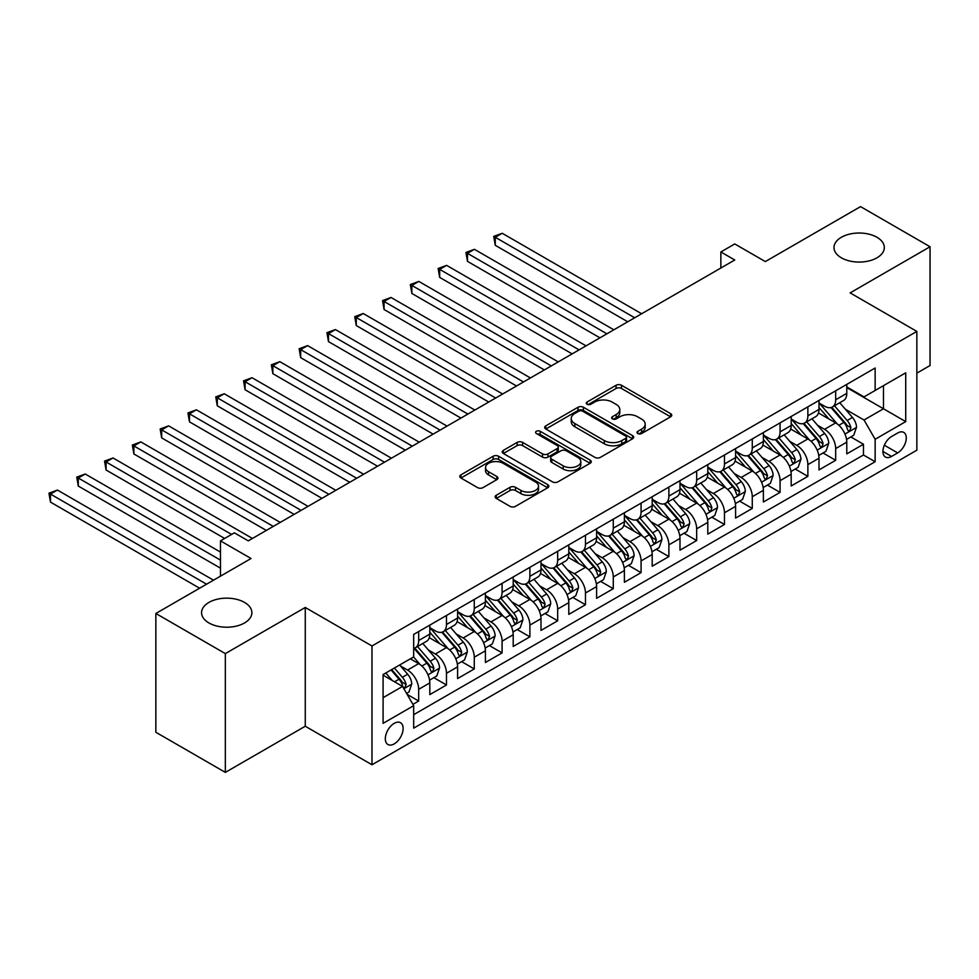 <?xml version="1.0" encoding="UTF-8"?>
<svg xmlns="http://www.w3.org/2000/svg" width="979" height="979" viewBox="0 0 979 979"><rect width="100%" height="100%" fill="white"/><g stroke="black" fill="none" stroke-linecap="round" stroke-linejoin="round"><path stroke-width="1.47" d="M637.818 433.538A2.704 1.554 0 0 0 641.637 433.538L670.627 416.797A3.855 2.227 0 0 0 671.765 415.218A3.855 2.227 0 0 0 670.627 413.64L621.518 385.285A3.855 2.227 0 0 0 616.06 385.285L587.07 402.026A2.704 1.554 0 0 0 586.274 403.128A2.704 1.554 0 0 0 587.07 404.229A2.704 1.554 0 0 0 590.888 404.229L594.632 402.063A12.348 7.134 0 0 1 612.095 402.063L616.195 404.425A12.348 7.134 0 0 1 619.805 409.467A12.348 7.134 0 0 1 616.195 414.509L612.438 416.675A2.704 1.554 0 0 0 611.655 417.776A2.704 1.554 0 0 0 612.438 418.877A2.704 1.554 0 0 0 616.256 418.877L620.013 416.711A12.348 7.134 0 0 1 637.476 416.711L641.575 419.073A12.348 7.134 0 0 1 645.185 424.115A12.348 7.134 0 0 1 641.575 429.157L637.818 431.323A2.704 1.554 0 0 0 637.023 432.424A2.704 1.554 0 0 0 637.818 433.538L637.818 431.323M244.517 602.415A25.16 14.526 0 0 0 217.093 599.258A25.16 14.526 0 0 0 201.564 612.683A25.16 14.526 0 0 0 208.931 622.95A25.16 14.526 0 0 0 236.355 626.107A25.16 14.526 0 0 0 251.884 612.683A25.16 14.526 0 0 0 244.517 602.415M876.951 237.273A25.16 14.526 0 0 0 849.527 234.128A25.16 14.526 0 0 0 833.998 247.552A25.16 14.526 0 0 0 841.365 257.82A25.16 14.526 0 0 0 868.789 260.965A25.16 14.526 0 0 0 884.318 247.552A25.16 14.526 0 0 0 876.951 237.273M394.219 743.893A12.58 7.269 120 0 0 402.442 732.806A12.58 7.269 120 0 0 400.509 722.722A12.58 7.269 120 0 0 394.219 723.346A12.58 7.269 120 0 0 385.995 734.434A12.58 7.269 120 0 0 387.929 744.517A12.58 7.269 120 0 0 394.219 743.893M496.267 495.252A3.855 2.227 0 0 0 495.141 496.818A3.855 2.227 0 0 0 496.267 498.397L510.047 506.351A3.855 2.227 0 0 0 515.505 506.351L547.702 487.762A3.855 2.227 0 0 0 548.827 486.184A3.855 2.227 0 0 0 547.702 484.617L498.592 456.263A3.855 2.227 0 0 0 493.135 456.263L460.925 474.852A3.855 2.227 0 0 0 459.8 476.418A3.855 2.227 0 0 0 460.925 477.997L477.581 487.603A3.855 2.227 0 0 0 483.039 487.603L496.818 479.649A3.855 2.227 0 0 0 497.944 478.07A3.855 2.227 0 0 0 496.818 476.504L488.558 471.731A10.328 5.96 0 0 1 485.535 467.521A10.328 5.96 0 0 1 491.911 462.015A10.328 5.96 0 0 1 503.157 463.312L535.489 481.974A10.328 5.96 0 0 1 538.511 486.184A10.328 5.96 0 0 1 532.148 491.691A10.328 5.96 0 0 1 520.889 490.406L515.505 487.297A3.855 2.227 0 0 0 510.047 487.297L496.267 495.252L496.267 498.397M916.846 373.146L930.05 365.522L930.05 246.745L860.553 206.618L765.333 261.589L734.764 243.942L720.862 251.958L734.764 259.986L248.274 540.861L234.373 532.833L220.471 540.861L220.471 576.166M225.341 653.605L225.341 772.382L305.264 726.234L305.264 607.469L225.341 653.605L155.845 613.478L251.052 558.507L220.471 540.861M305.264 607.469L371.983 645.981L916.846 331.404L916.846 450.181L371.983 764.758L371.983 645.981M930.05 246.745L850.127 292.892L916.846 331.404M594.914 457.364A3.855 2.227 0 0 0 600.372 457.364L632.569 438.776A3.855 2.227 0 0 0 633.694 437.197A3.855 2.227 0 0 0 632.569 435.618L583.447 407.264A3.855 2.227 0 0 0 577.989 407.264L545.792 425.853A3.855 2.227 0 0 0 544.667 427.431A3.855 2.227 0 0 0 545.792 428.998L594.914 457.364M537.459 434.113A2.704 1.554 0 0 1 540.2 434.492L540.2 431.286L590.129 460.118A3.855 2.227 0 0 1 591.267 461.696A3.855 2.227 0 0 1 590.129 463.263L557.932 481.852A3.855 2.227 0 0 1 552.474 481.852L503.365 453.497L517.145 445.604L517.145 442.398L503.365 450.352A3.855 2.227 0 0 0 502.227 451.919A3.855 2.227 0 0 0 503.365 453.497L503.365 450.352M517.145 445.604A3.855 2.227 0 0 1 522.602 445.604L522.602 442.398A3.855 2.227 0 0 0 517.145 442.398M522.602 442.398L542.513 453.889A3.855 2.227 0 0 0 547.971 453.889L557.112 448.615A3.855 2.227 0 0 0 558.25 447.036A3.855 2.227 0 0 0 557.112 445.469L536.382 433.489A2.704 1.554 0 0 1 535.586 432.388A2.704 1.554 0 0 1 537.251 430.944A2.704 1.554 0 0 1 540.2 431.286M225.341 772.382L155.845 732.255L155.845 613.478M412.918 704.366L418.682 701.037L407.142 694.38M400.582 666.026L407.558 670.064A15.725 9.08 60 0 1 418.682 689.326L429.805 682.901L429.805 694.613L446.485 684.982L433.832 677.688M428.386 649.983L435.361 654.009A15.725 9.08 60 0 1 446.485 673.271L457.597 666.846L457.597 678.569L474.277 668.938L461.635 661.633M456.177 633.927L463.165 637.965A15.725 9.08 60 0 1 474.277 657.215L485.4 650.802L485.4 662.514L502.08 652.883L489.427 645.589M483.981 617.884L490.956 621.91A15.725 9.08 60 0 1 502.08 641.172L513.204 634.747L513.204 646.47L529.884 636.839L517.23 629.534M511.784 601.828L518.76 605.866A15.725 9.08 60 0 1 529.884 625.116L540.995 618.704L540.995 630.415L557.675 620.784L545.034 613.49M539.576 585.785L546.563 589.811A15.725 9.08 60 0 1 557.675 609.073L568.799 602.648L568.799 614.371L585.479 604.741L572.825 597.435M567.379 569.729L574.355 573.767A15.725 9.08 60 0 1 585.479 593.017L596.603 586.605L596.603 598.316L613.282 588.685L600.629 581.391M595.183 553.686L602.158 557.712A15.725 9.08 60 0 1 613.282 576.974L624.394 570.549L624.394 582.272L641.074 572.642L628.432 565.336M622.974 537.63L629.962 541.656A15.725 9.08 60 0 1 641.074 560.918L652.198 554.506L652.198 566.217L668.877 556.586L656.224 549.28M650.778 521.587L657.753 525.613A15.725 9.08 60 0 1 668.877 544.875L679.989 538.45L679.989 550.174L696.669 540.543L684.027 533.237M678.569 505.531L685.557 509.557A15.725 9.08 60 0 1 696.669 528.819L707.793 522.407L707.793 534.118L724.472 524.487L711.831 517.181M706.373 489.488L713.348 493.514A15.725 9.08 60 0 1 724.472 512.776L735.596 506.351L735.596 518.075L752.276 508.444L739.622 501.138M734.177 473.432L741.152 477.458A15.725 9.08 60 0 1 752.276 496.72L763.387 490.308L763.387 502.019L780.067 492.388L767.426 485.082M761.968 457.389L768.956 461.415A15.725 9.08 60 0 1 780.067 480.677L791.191 474.252L791.191 485.976L807.871 476.345L795.217 469.039M789.772 441.333L796.747 445.359A15.725 9.08 60 0 1 807.871 464.621L818.995 458.209L818.995 469.92L835.674 460.289L835.674 448.578A15.725 9.08 -120 0 0 824.551 429.316L817.575 425.278M823.021 452.983L835.674 460.289M429.805 682.901A15.725 9.08 -120 0 0 418.682 663.64L410.336 658.83M457.597 666.846A15.725 9.08 -120 0 0 446.485 647.596L429.291 637.659M485.4 650.802A15.725 9.08 -120 0 0 474.277 631.541L457.083 621.616M513.204 634.747A15.725 9.08 -120 0 0 502.08 615.485L484.886 605.56M540.995 618.704A15.725 9.08 -120 0 0 529.884 599.442L512.69 589.517M568.799 602.648A15.725 9.08 -120 0 0 557.675 583.386L540.481 573.461M596.603 586.605A15.725 9.08 -120 0 0 585.479 567.343L568.285 557.418M624.394 570.549A15.725 9.08 -120 0 0 613.282 551.287L596.089 541.363M652.198 554.506A15.725 9.08 -120 0 0 641.074 535.244L623.88 525.319M679.989 538.45A15.725 9.08 -120 0 0 668.877 519.188L651.684 509.264M707.793 522.407A15.725 9.08 -120 0 0 696.669 503.145L679.487 493.22M735.596 506.351A15.725 9.08 -120 0 0 724.472 487.089L707.279 477.165M763.387 490.308A15.725 9.08 -120 0 0 752.276 471.046L735.082 461.121M791.191 474.252A15.725 9.08 -120 0 0 780.067 454.99L762.886 445.066M818.995 458.209A15.725 9.08 -120 0 0 807.871 438.947L790.677 429.022M897.67 432.999L891.551 436.536A12.189 7.037 120 0 0 883.584 447.281A12.189 7.037 120 0 0 885.457 457.046A12.189 7.037 120 0 0 891.551 456.434L897.67 452.91A12.189 7.037 120 0 0 905.624 442.165A12.189 7.037 120 0 0 903.752 432.4A12.189 7.037 120 0 0 897.67 432.999M383.095 697.672L402.553 686.426L413.676 705.688L413.676 728.156L875.14 461.733L875.14 439.265L864.029 420.003L845.366 409.234M413.676 705.688L383.095 723.346L383.095 674.555L413.676 656.897L413.676 634.429L875.14 368.006L875.14 390.474L905.722 372.815L905.722 421.606L875.14 439.265M429.805 627.686L435.361 630.904A15.725 9.08 60 0 0 443.218 631.675L454.342 625.263A15.725 9.08 -120 0 0 457.597 618.055L457.597 609.073M457.597 611.642L463.165 614.849A15.725 9.08 60 0 0 471.021 615.632L482.145 609.207A15.725 9.08 -120 0 0 485.4 602.012L485.4 593.017M485.4 595.587L490.956 598.793A15.725 9.08 60 0 0 498.825 599.576L509.937 593.164A15.725 9.08 -120 0 0 513.204 585.956L513.204 576.974M513.204 579.544L518.76 582.75A15.725 9.08 60 0 0 526.616 583.533L537.74 577.108A15.725 9.08 -120 0 0 540.995 569.913L540.995 560.918M540.995 563.488L546.563 566.694A15.725 9.08 60 0 0 554.42 567.477L565.544 561.053A15.725 9.08 -120 0 0 568.799 553.857L568.799 544.875M568.799 547.445L574.355 550.651A15.725 9.08 60 0 0 582.224 551.434L593.335 545.009A15.725 9.08 -120 0 0 596.603 537.814L596.603 528.819M596.603 531.389L602.158 534.595A15.725 9.08 60 0 0 610.015 535.378L621.139 528.954A15.725 9.08 -120 0 0 624.394 521.758L624.394 512.776M624.394 515.346L629.962 518.552A15.725 9.08 60 0 0 637.818 519.323L648.942 512.91A15.725 9.08 -120 0 0 652.198 505.715L652.198 496.72M652.198 499.29L657.753 502.496A15.725 9.08 60 0 0 665.622 503.279L676.734 496.855A15.725 9.08 -120 0 0 679.989 489.659L679.989 480.677M679.989 483.234L685.557 486.453A15.725 9.08 60 0 0 693.413 487.224L704.537 480.811A15.725 9.08 -120 0 0 707.793 473.616L707.793 464.621M707.793 467.191L713.348 470.397A15.725 9.08 60 0 0 721.217 471.18L732.341 464.756A15.725 9.08 -120 0 0 735.596 457.56L735.596 448.578M735.596 451.135L741.152 454.354A15.725 9.08 60 0 0 749.021 455.125L760.132 448.712A15.725 9.08 -120 0 0 763.387 441.517L763.387 432.522M763.387 435.092L768.956 438.298A15.725 9.08 60 0 0 776.812 439.081L787.936 432.657A15.725 9.08 -120 0 0 791.191 425.461L791.191 416.479M791.191 419.036L796.747 422.255A15.725 9.08 60 0 0 804.616 423.026L815.74 416.613A15.725 9.08 -120 0 0 818.995 409.406L818.995 400.423M413.676 714.682L863.466 454.99L863.466 444.246L846.786 453.864L846.786 442.153A15.725 9.08 -120 0 0 835.674 422.891L818.481 412.967M818.995 402.993L824.551 406.199A15.725 9.08 -120 0 0 832.419 406.983A15.725 9.08 -120 0 0 835.674 399.787L835.674 390.792M832.419 406.983L843.531 400.558A15.725 9.08 -120 0 0 846.786 393.362L846.786 384.368M418.682 631.541L418.682 640.523A15.725 9.08 60 0 1 415.426 647.731A15.725 9.08 60 0 1 413.676 648.367M415.426 647.731L426.538 641.306A15.725 9.08 -120 0 0 429.805 634.111L429.805 625.116M446.485 615.485L446.485 624.48A15.725 9.08 60 0 1 443.218 631.675M474.277 599.442L474.277 608.424A15.725 9.08 60 0 1 471.021 615.632M502.08 583.386L502.08 592.381A15.725 9.08 60 0 1 498.825 599.576M529.884 567.343L529.884 576.325A15.725 9.08 60 0 1 526.616 583.533M557.675 551.287L557.675 560.282A15.725 9.08 60 0 1 554.42 567.477M585.479 535.244L585.479 544.226A15.725 9.08 60 0 1 582.224 551.434M613.282 519.188L613.282 528.183A15.725 9.08 60 0 1 610.015 535.378M641.074 503.145L641.074 512.127A15.725 9.08 60 0 1 637.818 519.323M668.877 487.089L668.877 496.084A15.725 9.08 60 0 1 665.622 503.279M696.669 471.046L696.669 480.028A15.725 9.08 60 0 1 693.413 487.224M724.472 454.99L724.472 463.985A15.725 9.08 60 0 1 721.217 471.18M752.276 438.947L752.276 447.929A15.725 9.08 60 0 1 749.021 455.125M780.067 422.891L780.067 431.886A15.725 9.08 60 0 1 776.812 439.081M807.871 406.848L807.871 415.83A15.725 9.08 60 0 1 804.616 423.026M807.871 464.621L807.871 476.345M780.067 480.677L780.067 492.388M752.276 496.72L752.276 508.444M724.472 512.776L724.472 524.487M696.669 528.819L696.669 540.543M668.877 544.875L668.877 556.586M641.074 560.918L641.074 572.642M613.282 576.974L613.282 588.685M585.479 593.017L585.479 604.741M557.675 609.073L557.675 620.784M529.884 625.116L529.884 636.839M502.08 641.172L502.08 652.883M474.277 657.215L474.277 668.938M446.485 673.271L446.485 684.982M418.682 689.326L418.682 701.037M402.553 686.426L383.095 675.192M864.029 420.003L883.486 408.769L883.486 385.653L905.722 372.815M846.786 387.586L905.722 421.606M846.786 386.938L864.029 396.887L875.14 390.474M305.264 726.234L371.983 764.758M720.862 251.958L720.862 268.013M850.824 436.94L863.466 444.246M863.466 454.99L875.14 461.733M638.895 433.917L641.575 432.375A12.348 7.134 0 0 0 645.185 427.333L645.185 424.115M619.805 409.467L619.805 412.673A12.348 7.134 0 0 1 616.195 417.715L613.515 419.257M670.578 416.821L621.518 388.492A3.855 2.227 0 0 0 616.06 388.492L588.146 404.608M632.52 438.8L583.447 410.47A3.855 2.227 0 0 0 577.989 410.47L545.841 429.035M625.74 438.298A2.704 1.554 0 0 0 626.536 437.197A2.704 1.554 0 0 0 625.74 436.096L582.627 411.204A2.704 1.554 0 0 0 578.809 411.204L574.857 413.481A12.348 7.134 0 0 0 571.234 418.522A12.348 7.134 0 0 0 574.857 423.564L604.324 440.587A12.348 7.134 0 0 0 621.787 440.587L625.74 438.298L625.74 441.505A2.704 1.554 0 0 0 626.536 440.403L626.536 437.197M571.234 418.522L571.234 421.741A12.348 7.134 0 0 0 574.857 426.783L574.857 423.564M625.74 441.505L621.787 443.793A12.348 7.134 0 0 1 604.324 443.793L574.857 426.783M522.602 445.604L542.513 457.107A3.855 2.227 0 0 0 547.971 457.107L557.112 451.821A3.855 2.227 0 0 0 558.25 450.254L558.25 447.036M540.2 434.492L590.08 463.3M563.194 465.833A10.328 5.96 0 0 0 574.44 467.118A10.328 5.96 0 0 0 580.816 461.611A10.328 5.96 0 0 0 577.781 457.401L566.4 450.817A3.855 2.227 0 0 0 560.943 450.817L551.801 456.104A3.855 2.227 0 0 0 550.663 457.67A3.855 2.227 0 0 0 551.801 459.249L563.194 465.833L563.194 469.039A10.328 5.96 0 0 0 574.44 470.324A10.328 5.96 0 0 0 580.816 464.829L580.816 461.611M550.663 457.67L550.663 460.889A3.855 2.227 0 0 0 551.801 462.455L551.801 459.249M563.194 469.039L551.801 462.455M538.511 486.184L538.511 489.402A10.328 5.96 0 0 1 532.148 494.909A10.328 5.96 0 0 1 520.889 493.612L515.505 490.503A3.855 2.227 0 0 0 510.047 490.503L496.316 498.433M485.535 467.521L485.535 470.728A10.328 5.96 0 0 0 488.558 474.95L488.558 471.731M496.757 479.686L488.558 474.95M547.653 487.799L498.592 459.469A3.855 2.227 0 0 0 493.135 459.469L460.987 478.021M846.554 439.4L853.737 435.251L856.515 427.223A10.414 6.021 -120 0 0 852.464 417.446L839.762 402.736M837.216 423.907L822.152 406.469A30.08 17.365 -120 0 0 818.995 403.164M828.956 419.012L820.524 409.259A24.964 14.416 -120 0 0 818.995 407.582M641.637 313.757L502.215 233.271L495.264 237.273L495.264 245.301L627.735 321.785M831 407.545L843.849 422.414A10.414 6.021 60 0 1 847.557 429.597L848.316 430.833L849.723 430.638L850.898 427.676A10.414 6.021 -120 0 0 847.178 420.493L834.475 405.783M831.758 407.301L845.562 423.283A5.311 3.059 60 0 1 846.896 425.363L850.898 427.676M495.264 245.301L493.734 236.392L634.686 317.771M493.734 236.392L502.215 233.271M818.762 455.455L825.946 451.307L828.723 443.279A10.414 6.021 -120 0 0 824.661 433.489L811.958 418.792M809.413 439.963L794.348 422.524A30.08 17.365 -120 0 0 791.191 419.208M801.152 435.068L792.733 425.314A24.964 14.416 -120 0 0 791.191 423.638M613.833 329.801L474.423 249.315L467.472 253.328L467.472 261.356L599.931 337.828M803.196 423.601L816.045 438.47A10.414 6.021 60 0 1 819.766 445.641L820.512 446.877L821.919 446.681L823.094 443.72A10.414 6.021 -120 0 0 819.386 436.548L806.684 421.839M803.955 423.356L817.759 439.338A5.311 3.059 60 0 1 819.093 441.407L823.094 443.72M467.472 261.356L465.943 252.447L606.882 333.815M465.943 252.447L474.423 249.315M790.959 471.499L798.142 467.35L800.92 459.322A10.414 6.021 -120 0 0 796.869 449.545L784.167 434.835M781.621 456.006L766.557 438.568A30.08 17.365 -120 0 0 763.387 435.263M773.361 451.111L764.929 441.358A24.964 14.416 -120 0 0 763.387 439.681M586.029 345.856L446.62 265.37L439.669 269.372L439.669 277.4L572.128 353.884M775.405 439.644L788.242 454.525A10.414 6.021 60 0 1 791.962 461.696L792.721 462.932L794.128 462.737L795.291 459.775A10.414 6.021 -120 0 0 791.583 452.592L778.88 437.882M776.151 439.4L789.955 455.382A5.311 3.059 60 0 1 791.301 457.462L795.291 459.775M439.669 277.4L438.139 268.491L579.078 349.87M438.139 268.491L446.62 265.37M763.155 487.554L770.338 483.406L773.116 475.378A10.414 6.021 -120 0 0 769.066 465.588L756.363 450.891M753.818 472.062L738.753 454.623A30.08 17.365 -120 0 0 735.596 451.307M745.557 467.167L737.126 457.413A24.964 14.416 -120 0 0 735.596 455.737M558.238 361.9L418.816 281.414L411.865 285.427L411.865 293.455L544.336 369.927M747.601 455.7L760.45 470.569A10.414 6.021 60 0 1 764.158 477.752L764.917 478.976L766.324 478.78L767.499 475.818A10.414 6.021 -120 0 0 763.779 468.647L751.077 453.938M748.36 455.455L762.164 471.437A5.311 3.059 60 0 1 763.498 473.506L767.499 475.818M411.865 293.455L410.336 284.546L551.287 365.913M410.336 284.546L418.816 281.414M735.364 503.598L742.547 499.449L745.325 491.421A10.414 6.021 -120 0 0 741.262 481.644L728.56 466.934M726.014 488.105L710.95 470.666A30.08 17.365 -120 0 0 707.793 467.362M717.754 483.21L709.334 473.457A24.964 14.416 -120 0 0 707.793 471.78M530.434 377.955L391.025 297.469L384.074 301.483L384.074 309.499L516.533 385.983M719.798 471.743L732.647 486.624A10.414 6.021 60 0 1 736.367 493.795L737.126 495.031L738.533 494.836L739.696 491.874A10.414 6.021 -120 0 0 735.988 484.691L723.285 469.981M720.556 471.499L734.36 487.481A5.311 3.059 60 0 1 735.694 489.561L739.696 491.874M384.074 309.499L382.544 300.59L523.484 381.969M382.544 300.59L391.025 297.469M707.56 519.653L714.743 515.505L717.521 507.477A10.414 6.021 -120 0 0 713.471 497.699L700.768 482.99M698.223 504.161L683.158 486.722A30.08 17.365 -120 0 0 679.989 483.418M689.962 499.266L681.531 489.512A24.964 14.416 -120 0 0 679.989 487.836M502.631 393.999L363.221 313.513L356.27 317.526L356.27 325.554L488.729 402.026M692.006 487.799L704.843 502.668A10.414 6.021 60 0 1 708.563 509.851L709.322 511.075L710.73 510.879L711.904 507.917A10.414 6.021 -120 0 0 708.184 500.746L695.482 486.037M692.753 487.554L706.557 503.536A5.311 3.059 60 0 1 707.903 505.605L711.904 507.917M356.27 325.554L354.741 316.645L495.68 398.012M354.741 316.645L363.221 313.513M679.756 535.697L686.94 531.548L689.718 523.52A10.414 6.021 -120 0 0 685.667 513.742L672.965 499.033M670.419 520.204L655.355 502.765A30.08 17.365 -120 0 0 652.198 499.461M662.159 515.309L653.739 505.556A24.964 14.416 -120 0 0 652.198 503.879M474.839 410.054L335.418 329.568L328.467 333.582L328.467 341.598L460.938 418.082M664.203 503.842L677.052 518.723A10.414 6.021 60 0 1 680.76 525.894L681.519 527.13L682.926 526.935L684.101 523.973A10.414 6.021 -120 0 0 680.381 516.79L667.678 502.092M664.961 503.598L678.765 519.58A5.311 3.059 60 0 1 680.099 521.66L684.101 523.973M328.467 341.598L326.949 332.689L467.889 414.068M326.949 332.689L335.418 329.568M651.965 551.752L659.148 547.604L661.926 539.576A10.414 6.021 -120 0 0 657.864 529.798L645.161 515.089M642.616 536.259L627.563 518.821A30.08 17.365 -120 0 0 624.394 515.517M634.355 531.364L625.936 521.611A24.964 14.416 -120 0 0 624.394 519.935M447.036 426.098L307.626 345.611L300.675 349.625L300.675 357.653L433.134 434.125M636.399 519.898L649.248 534.767A10.414 6.021 60 0 1 652.969 541.95L653.727 543.186L655.135 542.978L656.297 540.016A10.414 6.021 -120 0 0 652.589 532.845L639.887 518.136M637.158 519.653L650.962 535.635A5.311 3.059 60 0 1 652.295 537.716L656.297 540.016M300.675 357.653L299.146 348.744L440.085 430.111M299.146 348.744L307.626 345.611M624.161 567.796L631.345 563.647L634.123 555.619A10.414 6.021 -120 0 0 630.072 545.841L617.37 531.132M614.824 552.303L599.76 534.864A30.08 17.365 -120 0 0 596.603 531.56M606.564 547.42L598.132 537.655A24.964 14.416 -120 0 0 596.603 535.978M419.232 442.153L279.823 361.667L272.872 365.681L272.872 373.697L405.33 450.181M608.608 535.941L621.445 550.822A10.414 6.021 60 0 1 625.165 557.993L625.924 559.229L627.331 559.033L628.506 556.072A10.414 6.021 -120 0 0 624.786 548.889L612.083 534.191M609.354 535.697L623.158 551.679A5.311 3.059 60 0 1 624.504 553.759L628.506 556.072M272.872 373.697L271.342 364.788L412.281 446.167M271.342 364.788L279.823 361.667M596.358 583.851L603.541 579.703L606.331 571.675A10.414 6.021 -120 0 0 602.269 561.897L589.566 547.188M587.021 568.358L571.956 550.92A30.08 17.365 -120 0 0 568.799 547.616M578.76 563.463L570.341 553.71A24.964 14.416 -120 0 0 568.799 552.034M391.441 458.209L252.019 377.71L245.08 381.724L245.08 389.752L377.539 466.224M580.804 551.997L593.653 566.865A10.414 6.021 60 0 1 597.361 574.049L598.12 575.285L599.527 575.077L600.702 572.115A10.414 6.021 -120 0 0 596.982 564.944L584.279 550.235M581.563 551.752L595.367 567.734A5.311 3.059 60 0 1 596.7 569.815L600.702 572.115M245.08 389.752L243.551 380.843L384.49 462.21M243.551 380.843L252.019 377.71M568.566 599.894L575.75 595.746L578.528 587.73A10.414 6.021 -120 0 0 574.465 577.94L561.762 563.231M559.217 584.414L544.165 566.963A30.08 17.365 -120 0 0 540.995 563.659M550.957 579.519L542.537 569.754A24.964 14.416 -120 0 0 540.995 568.077M363.637 474.252L224.228 393.766L217.277 397.78L217.277 405.796L349.736 482.28M553 568.04L565.85 582.921A10.414 6.021 60 0 1 569.57 590.092L570.329 591.328L571.736 591.132L572.899 588.171A10.414 6.021 -120 0 0 569.191 580.988L556.488 566.29M553.759 567.796L567.563 583.778A5.311 3.059 60 0 1 568.897 585.858L572.899 588.171M217.277 405.796L215.747 396.899L356.686 478.266M215.747 396.899L224.228 393.766M540.763 615.95L547.946 611.802L550.724 603.774A10.414 6.021 -120 0 0 546.674 593.996L533.971 579.287M531.426 600.457L516.361 583.019A30.08 17.365 -120 0 0 513.204 579.715M523.165 595.562L514.734 585.809A24.964 14.416 -120 0 0 513.204 584.133M335.834 490.308L196.424 409.809L189.473 413.823L189.473 421.851L321.944 498.323M525.209 584.096L538.046 598.964A10.414 6.021 60 0 1 541.766 606.148L542.525 607.384L543.932 607.176L545.107 604.214A10.414 6.021 -120 0 0 541.387 597.043L528.684 582.334M525.956 583.851L539.759 599.833A5.311 3.059 60 0 1 541.106 601.914L545.107 604.214M189.473 421.851L187.944 412.942L328.883 494.309M187.944 412.942L196.424 409.809M512.959 631.993L520.143 627.845L522.933 619.829A10.414 6.021 -120 0 0 518.87 610.039L506.167 595.342M503.622 616.513L488.558 599.062A30.08 17.365 -120 0 0 485.4 595.758M495.362 611.618L486.942 601.865A24.964 14.416 -120 0 0 485.4 600.176M308.042 506.351L168.621 425.865L161.682 429.879L161.682 437.894L294.141 514.379M497.405 600.139L510.255 615.02A10.414 6.021 60 0 1 513.963 622.191L514.721 623.427L516.129 623.231L517.304 620.27A10.414 6.021 -120 0 0 513.583 613.087L500.893 598.389M498.164 599.894L511.968 615.877A5.311 3.059 60 0 1 513.302 617.957L517.304 620.27M161.682 437.894L160.152 428.998L301.091 510.365M160.152 428.998L168.621 425.865M485.168 648.049L492.351 643.901L495.129 635.873A10.414 6.021 -120 0 0 491.066 626.095L478.364 611.385M475.831 632.556L460.766 615.118A30.08 17.365 -120 0 0 457.597 611.814M467.558 627.661L459.139 617.908A24.964 14.416 -120 0 0 457.597 616.232M280.239 522.407L140.829 441.908L133.878 445.922L133.878 453.95L266.337 530.422M469.602 616.195L482.451 631.063A10.414 6.021 60 0 1 486.171 638.247L486.93 639.483L488.337 639.275L489.5 636.313A10.414 6.021 -120 0 0 485.792 629.142L473.09 614.433M470.361 615.95L484.164 631.932A5.311 3.059 60 0 1 485.498 634.013L489.5 636.313M133.878 453.95L132.349 445.041L273.288 526.408M132.349 445.041L140.829 441.908M457.364 664.092L464.548 659.944L467.326 651.928A10.414 6.021 -120 0 0 463.275 642.138L450.573 627.441M448.027 648.612L432.963 631.161A30.08 17.365 -120 0 0 429.805 627.857M439.767 643.717L431.335 633.964A24.964 14.416 -120 0 0 429.805 632.287M252.435 538.45L113.026 457.964L106.075 461.978L106.075 470.006L224.644 538.45M441.81 632.238L454.66 647.119A10.414 6.021 60 0 1 458.368 654.29L459.127 655.526L460.534 655.33L461.709 652.369A10.414 6.021 -120 0 0 457.988 645.185L445.286 630.488M442.557 632.006L456.361 647.988A5.311 3.059 60 0 1 457.707 650.056L461.709 652.369M106.075 470.006L104.545 461.097L231.595 534.436M104.545 461.097L113.026 457.964M429.573 680.148L436.756 675.999L439.534 667.972A10.414 6.021 -120 0 0 435.471 658.194L422.769 643.484M420.224 664.655L413.579 656.958M411.963 659.76L410.886 658.512M220.471 552.095L85.234 474.007L78.283 478.021L78.283 486.049L220.471 568.15M414.007 648.294L426.856 663.162A10.414 6.021 60 0 1 430.564 670.346L431.323 671.582L432.73 671.386L433.905 668.412A10.414 6.021 -120 0 0 430.185 661.241L417.495 646.532M414.766 648.049L428.569 664.031A5.311 3.059 60 0 1 429.903 666.112L433.905 668.412M78.283 486.049L76.754 477.14L220.471 560.123M76.754 477.14L85.234 474.007M406.591 693.413L408.953 692.043L411.731 684.027A10.414 6.021 -120 0 0 407.668 674.237L399.677 664.986M392.212 680.454L385.775 673.001M384.16 675.816L383.095 674.58M213.52 580.18L57.431 490.063L50.48 494.077L50.48 502.105L199.618 588.208M391.062 669.954L399.053 679.218A10.414 6.021 60 0 1 402.773 686.389L403.532 687.625L404.939 687.429L406.101 684.468A10.414 6.021 -120 0 0 402.393 677.297L394.39 668.033M391.698 669.587L400.766 680.087A5.311 3.059 60 0 1 402.1 682.155L406.101 684.468M50.48 502.105L48.95 493.196L206.569 584.194M48.95 493.196L57.431 490.063M407.558 670.064L418.682 663.64M435.361 654.009L446.485 647.596M463.165 637.965L474.277 631.541M490.956 621.91L502.08 615.485M518.76 605.866L529.884 599.442M546.563 589.811L557.675 583.386M574.355 573.767L585.479 567.343M602.158 557.712L613.282 551.287M629.962 541.656L641.074 535.244M657.753 525.613L668.877 519.188M685.557 509.557L696.669 503.145M713.348 493.514L724.472 487.089M741.152 477.458L752.276 471.046M768.956 461.415L780.067 454.99M796.747 445.359L807.871 438.947M824.551 429.316L835.674 422.891M835.674 399.787L846.786 393.362M418.682 640.523L429.805 634.111M446.485 624.48L457.597 618.055M474.277 608.424L485.4 602.012M502.08 592.381L513.204 585.956M529.884 576.325L540.995 569.913M557.675 560.282L568.799 553.857M585.479 544.226L596.603 537.814M613.282 528.183L624.394 521.758M641.074 512.127L652.198 505.715M668.877 496.084L679.989 489.659M696.669 480.028L707.793 473.616M724.472 463.985L735.596 457.56M752.276 447.929L763.387 441.517M780.067 431.886L791.191 425.461M807.871 415.83L818.995 409.406M835.674 448.578L846.786 442.153M884.331 445.212L897.67 452.91M882.936 451.466L891.551 456.434M641.575 432.375L641.575 429.157M612.438 418.877L612.438 416.675M616.195 417.715L616.195 414.509M587.07 404.229L587.07 402.026M616.06 388.492L616.06 385.285M621.518 388.492L621.518 385.285M670.627 416.797L670.627 413.64M545.792 428.998L545.792 425.853M577.989 410.47L577.989 407.264M583.447 410.47L583.447 407.264M632.569 438.776L632.569 435.618M604.324 443.793L604.324 440.587M621.787 443.793L621.787 440.587M542.513 457.107L542.513 453.889M547.971 457.107L547.971 453.889M557.112 451.821L557.112 448.615M590.129 463.263L590.129 460.118M510.047 490.503L510.047 487.297M515.505 490.503L515.505 487.297M520.889 493.612L520.889 490.406M496.818 479.649L496.818 476.504M460.925 477.997L460.925 474.852M493.135 459.469L493.135 456.263M498.592 459.469L498.592 456.263M547.702 487.762L547.702 484.617M844.963 434.052L856.454 427.431M822.152 406.469L823.584 405.649M847.178 420.493L852.464 417.446M838.881 425.29L843.849 422.414M817.171 450.107L828.65 443.475M794.348 422.524L795.78 421.692M819.386 436.548L824.661 433.489M811.077 441.333L816.045 438.47M789.368 466.151L800.846 459.53M766.557 438.568L767.989 437.748M791.583 452.592L796.869 449.545M783.273 457.389L788.242 454.525M761.576 482.206L773.055 475.574M738.753 454.623L740.185 453.791M763.779 468.647L769.066 465.588M755.482 473.432L760.45 470.569M733.773 498.262L745.252 491.629M710.95 470.666L712.382 469.847M735.988 484.691L741.262 481.644M727.678 489.488L732.647 486.624M705.969 514.305L717.46 507.673M683.158 486.722L684.59 485.89M708.184 500.746L713.471 497.699M699.875 505.543L704.843 502.668M678.178 530.361L689.657 523.728M655.355 502.765L656.787 501.946M680.381 516.79L685.667 513.742M672.083 521.587L677.052 518.723M650.374 546.404L661.853 539.772M627.563 518.821L628.995 517.989M652.589 532.845L657.864 529.798M644.28 537.642L649.248 534.767M622.571 562.46L634.062 555.827M599.76 534.864L601.192 534.044M624.786 548.889L630.072 545.841M616.476 553.686L621.445 550.822M594.779 578.503L606.258 571.871M571.956 550.92L573.388 550.088M596.982 564.944L602.269 561.897M588.685 569.741L593.653 566.865M566.976 594.559L578.454 587.926M544.165 566.963L545.597 566.143M569.191 580.988L574.465 577.94M560.881 585.785L565.85 582.921M539.172 610.602L550.663 603.97M516.361 583.019L517.793 582.187M541.387 597.043L546.674 593.996M533.078 601.84L538.046 598.964M511.381 626.658L522.859 620.025M488.558 599.062L489.989 598.242M513.583 613.087L518.87 610.039M505.286 617.884L510.255 615.02M483.577 642.701L495.056 636.081M460.766 615.118L462.198 614.286M485.792 629.142L491.066 626.095M477.483 633.939L482.451 631.063M455.773 658.757L467.264 652.124M432.963 631.161L434.395 630.341M457.988 645.185L463.275 642.138M449.679 649.983L454.66 647.119M427.982 674.8L439.461 668.18M430.185 661.241L435.471 658.194M421.888 666.038L426.856 663.162M403.874 688.714L411.657 684.223M402.393 677.297L407.668 674.237M394.561 681.812L399.053 679.218"/></g></svg>
